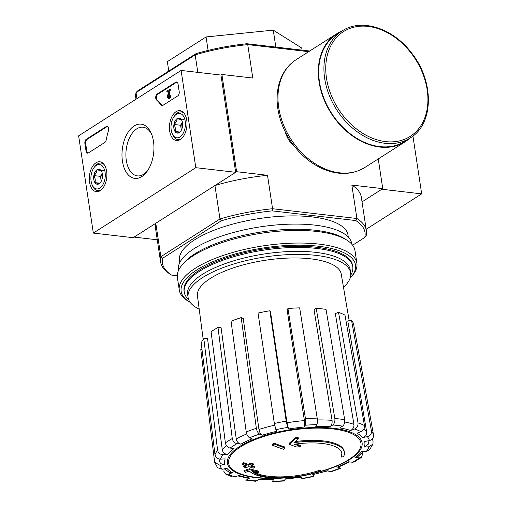 <?xml version="1.0" encoding="UTF-8"?>
<svg xmlns="http://www.w3.org/2000/svg" width="507" height="507" viewBox="0 0 507 507"><rect width="100%" height="100%" fill="white"/><g stroke="black" fill="none" stroke-linecap="round" stroke-linejoin="round"><path stroke-width="0.76" d="M196.013 53.66A102.433 35.591 -8.6 0 1 246.941 43.735L247.746 44.616A104.068 36.162 -8.6 0 0 195.163 54.864L196.013 53.66L137.384 91.076L136.034 92.597L195.163 54.864L197.812 72.374M135.996 99.22L135.775 97.762A104.068 36.162 -8.6 0 1 136.034 92.597L136.941 98.618M170.092 274.116A104.068 36.162 -8.6 0 1 169.927 274.014A104.068 36.162 -8.6 0 1 160.592 261.872A104.068 36.162 -8.6 0 1 160.852 256.707L162.658 258.221L221.293 220.805L219.981 218.967L160.852 256.707L155.795 223.276L134.127 237.105L157.252 239.786M221.293 220.805A102.433 35.591 -8.6 0 1 272.221 210.88L355.838 220.57L356.903 218.498L272.563 208.726A104.068 36.162 -8.6 0 0 219.981 218.967L214.93 185.543L236.598 171.708L267.506 175.295A104.068 36.162 171.4 0 0 214.93 185.543M220.957 75.055L181.1 70.435L195.803 167.684L235.666 172.304L220.957 75.055L221.889 74.466L236.598 171.708M320.817 471.168A179.167 132.308 -122.5 0 1 318.58 471.567L318.44 470.654A179.167 132.308 -122.5 0 0 320.678 470.255L320.817 471.168A49.166 17.086 -8.6 0 1 249.438 471.136A177.247 90.626 -85.9 0 1 245.084 472.385A171.734 31.985 77.4 0 1 244.178 471.377L244.038 470.464A176.74 90.366 94.1 0 0 249.324 468.747A177.412 139.45 -126.7 0 0 258.038 470.965A175.612 32.708 -102.6 0 0 258.925 471.966L259.064 472.879A175.612 32.708 -102.6 0 1 258.177 471.878L258.038 470.965M318.44 470.654A46.543 16.173 -8.6 0 1 253.525 471.611M318.58 471.567A46.543 16.173 -8.6 0 1 252.055 471.237A176.918 139.064 53.3 0 0 259.064 472.879M258.177 471.878A177.412 139.45 -126.7 0 1 249.463 469.659L249.324 468.747M249.463 469.659A176.74 90.366 94.1 0 1 244.178 471.377M344.38 452.339A49.166 17.086 -8.6 0 0 294.041 442.674A177.247 113.441 -80.6 0 0 299.022 437.966A171.734 160.884 164.4 0 1 295.353 438.72A176.74 113.118 99.4 0 1 289.25 444.271A177.412 121.579 61 0 0 296.988 447.111A175.612 164.515 -15.6 0 0 300.588 446.382A176.918 121.243 -119 0 1 294.371 444.233A46.543 16.173 -8.6 0 1 341.889 453.404A46.543 16.173 -8.6 0 1 341.306 457.061A179.167 132.308 57.5 0 0 343.55 456.661A49.166 17.086 -8.6 0 0 344.38 452.339L344.24 451.426A49.166 17.086 -8.6 0 0 295.245 441.578M341.306 457.061L341.173 456.148A46.543 16.173 -8.6 0 0 341.8 452.947M299.022 437.966L298.883 437.053A171.734 160.884 164.4 0 1 295.213 437.807A176.74 113.118 99.4 0 1 289.117 443.359L289.25 444.271M295.353 438.72L295.213 437.807M300.588 446.382L300.448 445.469A176.918 121.243 -119 0 1 296.088 443.999M283.546 449.246A177.216 102.408 -83.4 0 0 284.985 447.922L284.845 447.016A178.115 131.528 -122.5 0 1 273.793 443.004A174.256 100.697 96.6 0 1 272.36 444.328L272.5 445.241A178.502 131.82 57.5 0 0 283.546 449.246M284.985 447.922A178.115 131.528 -122.5 0 1 273.932 443.917L273.793 443.004M273.932 443.917A174.256 100.697 96.6 0 1 272.5 445.241M254.856 467.555A178.502 131.82 -122.5 0 1 250.452 466.066A176.151 101.793 -83.4 0 0 253.532 464.799A179.167 132.308 -122.5 0 1 251.32 464A175.561 101.451 96.6 0 1 248.246 465.268A178.502 131.82 -122.5 0 1 243.81 463.55A174.256 100.697 96.6 0 1 242.257 464.127A178.115 131.528 57.5 0 0 246.7 465.851A175.561 101.451 96.6 0 1 243.588 466.89A177.216 130.869 57.5 0 0 245.8 467.695A176.151 101.793 -83.4 0 0 248.905 466.649A178.115 131.528 57.5 0 0 253.31 468.138A177.216 102.408 -83.4 0 0 254.856 467.555L254.717 466.643A178.502 131.82 -122.5 0 1 251.611 465.61M253.532 464.799L253.392 463.886A179.167 132.308 -122.5 0 1 251.18 463.087A175.561 101.451 96.6 0 1 248.107 464.355A178.502 131.82 -122.5 0 1 243.671 462.638A174.256 100.697 96.6 0 1 242.124 463.214L242.257 464.127M251.32 464L251.18 463.087M248.246 465.268L248.107 464.355M243.81 463.55L243.671 462.638M245.375 465.35A175.561 101.451 96.6 0 1 243.449 465.984L243.588 466.89M223.619 470.978L225.564 474.026L232.498 476.973L234.893 476.916L238.974 475.458A70.879 24.628 -8.6 0 0 249.691 478.006L246.915 479.78L245.578 480.097L255.547 481.257M255.547 481.251L259.527 479.147A70.879 24.628 -8.6 0 0 273.71 479.483L272.221 481.644L283.964 481.016L285.435 478.849A70.879 24.628 -8.6 0 0 300.936 476.922L302.02 478.76L313.852 476.46L312.762 474.615L328.156 470.794M312.762 474.615A70.879 24.628 -8.6 0 0 327.211 470.711L330.754 471.89L340.951 468.24L337.345 467.08L338.353 467.131L349.564 461.915M337.345 467.08A70.879 24.628 -8.6 0 0 348.55 461.795L352.517 462.257L354.355 461.915L361.516 457.346L362.701 453.645M361.516 457.339L359.412 457.859L355.445 457.396L357.562 456.877L363.677 451.433M355.445 457.396A70.879 24.628 -8.6 0 0 361.7 451.541L366.428 451.287L369.711 449.62L372.886 444.113M372.525 438.694L373.089 441.851L372.879 444.113L369.033 446.787L364.305 447.041L368.171 444.328L369.071 440.64M364.305 447.041A70.879 24.628 -8.6 0 0 364.653 441.496L369.419 440.57C372.353 439.708 373.716 437.833 373.52 434.955L353.594 324.144A77.52 26.941 -8.6 0 0 351.516 320.228L371.441 431.039A80.664 28.031 -8.6 0 1 373.52 434.955M371.441 431.039C371.637 433.916 370.275 435.786 367.341 436.654L362.575 437.579C365.484 436.73 366.859 434.873 366.681 432.008L347.777 320.956L351.516 320.228M362.575 437.579A70.879 24.628 -8.6 0 0 356.966 433.2L361.047 431.742C363.551 430.544 364.691 428.491 364.463 425.588L344.975 315.12A77.52 26.941 -8.6 0 0 338.53 312.382L358.012 422.851A80.664 28.031 -8.6 0 1 364.463 425.588M358.012 422.851C358.246 425.753 357.105 427.807 354.602 429.004L350.521 430.468C353.005 429.283 354.146 427.243 353.937 424.353L335.323 313.529L338.53 312.382M350.521 430.468A70.879 24.628 -8.6 0 0 339.804 427.914L342.586 426.14C344.272 424.752 344.969 422.591 344.678 419.676L326.033 309.409A77.52 26.941 -8.6 0 0 316.203 308.269L334.848 418.535A80.664 28.031 -8.6 0 1 344.678 419.676M334.848 418.535C335.14 421.45 334.443 423.605 332.75 424.999L329.975 426.774C331.648 425.398 332.351 423.256 332.072 420.347L314.023 309.657L316.203 308.269M329.975 426.774A70.879 24.628 -8.6 0 0 315.785 426.438L316.837 424.625C317.445 423.212 317.566 421.038 317.186 418.117L299.662 307.876A77.52 26.941 -8.6 0 0 287.938 308.51L305.468 418.75A80.664 28.031 -8.6 0 1 317.186 418.117M305.468 418.75C305.841 421.672 305.727 423.839 305.113 425.253L304.061 427.071C304.669 425.671 304.789 423.51 304.422 420.601L287.114 309.929L287.938 308.51M287.013 422.768L288.565 429.004L287.723 427.42L286.17 421.152L269.863 310.759L270.523 312.001L287.013 422.768A75.796 26.339 -8.6 0 1 304.422 420.601M269.863 310.759A77.52 26.941 -8.6 0 0 258.038 313.066L274.344 423.459L275.897 429.727L276.733 431.305A70.879 24.628 -8.6 0 0 262.284 435.215L259.685 434.106C258.019 433.136 256.91 431.21 256.358 428.32L241.186 317.616L243.221 318.485L258.957 429.461A75.796 26.339 -8.6 0 1 274.642 425.202M241.186 317.616A77.52 26.941 -8.6 0 0 231.053 321.248L246.225 431.945C246.782 434.835 247.891 436.768 249.552 437.737L252.15 438.84A70.879 24.628 -8.6 0 0 240.945 444.126L236.978 443.663C234.462 443.093 232.897 441.382 232.276 438.523L217.985 327.408L221.096 327.769L236.243 439.024A75.796 26.339 -8.6 0 1 246.725 433.954M217.985 327.408A77.52 26.941 -8.6 0 0 211.089 331.806L225.381 442.922C226.002 445.773 227.567 447.485 230.089 448.061L234.05 448.524A70.879 24.628 -8.6 0 0 227.795 454.38L223.074 454.633C220.082 454.513 218.257 453.036 217.598 450.216L203.801 338.638L207.509 338.442L222.326 450.001A75.796 26.339 -8.6 0 1 226.49 445.697M203.801 338.638A77.52 26.941 -8.6 0 0 201.197 343.138L214.993 454.716C215.652 457.536 217.478 459.012 220.463 459.139L225.19 458.886A70.879 24.628 -8.6 0 0 224.842 464.425L220.076 465.35L214.702 462.289L214.562 461.611L200.791 349.602L201.963 349.374M214.695 462.289L217.535 467.669L222.155 469.267L226.921 468.341A70.879 24.628 -8.6 0 0 232.529 472.72L228.448 474.184L225.564 474.026M249.691 478.006L248.354 478.323L237.758 475.889M232.529 472.72L229.627 472.549L224.297 468.848M224.842 464.425C221.851 464.723 220.013 463.487 219.328 460.724M227.795 454.38C224.829 454.259 223.004 452.802 222.326 450.001M240.945 444.126C238.442 443.562 236.877 441.857 236.243 439.024M262.284 435.215C260.63 434.252 259.521 432.332 258.957 429.461M273.71 479.483L273.273 479.831L258.329 479.483M366.174 229.291L421.685 193.87L381.822 189.25L362.03 201.881L382.753 188.655L378.26 158.925M246.941 43.735L309.72 51.011M285.34 131.985A21.56 15.926 57.5 0 0 294.782 146.776M355.838 220.57A102.433 35.591 -8.6 0 1 364.787 237.434L366.136 235.913A104.068 36.162 -8.6 0 0 366.396 230.748A104.068 36.162 -8.6 0 0 356.903 218.498L351.845 185.068L382.753 188.655M221.889 74.466L252.803 78.046L247.746 44.616L308.674 51.682M272.221 210.88L272.563 208.726L267.506 175.295M364.787 237.434L352.612 245.211M179.77 262.607L179.459 260.573A85.22 29.615 -8.6 0 1 259.299 218.549A85.22 29.615 -8.6 0 1 347.992 235.083L348.296 237.118M162.658 258.221A102.433 35.591 -8.6 0 0 171.607 275.086L177.26 275.738M155.795 223.276A104.068 36.162 171.4 0 0 155.541 228.442L160.592 261.872M366.396 230.748L361.339 197.318A104.068 36.162 171.4 0 0 351.845 185.068M171.607 275.086L169.927 274.014M302.052 50.123L301.735 48.038L273.267 30.141L206.07 36.948L167.348 61.664L168.761 71.05M275.827 47.081L273.267 30.141M208.104 50.402L206.07 36.948M188.667 299.656A85.22 29.615 -8.6 0 1 184.231 292.114A85.22 29.615 -8.6 0 1 264.065 250.09A85.22 29.615 -8.6 0 1 352.758 266.631A85.22 29.615 -8.6 0 1 350.749 275.143M199.194 309.131A82.21 28.569 -8.6 0 1 188.097 297.501A82.21 28.569 -8.6 0 1 265.104 256.96A82.21 28.569 -8.6 0 1 350.66 272.912A82.21 28.569 -8.6 0 1 343.493 287.304M203.206 339.443L197.451 295.923A72.723 25.274 -8.6 0 1 232.187 268.285A72.723 25.274 -8.6 0 1 305.867 258.367A72.723 25.274 -8.6 0 1 341.255 274.173L349.177 320.684M188.097 297.501L187.634 294.459A82.21 28.569 -8.6 0 1 264.648 253.925A82.21 28.569 -8.6 0 1 350.204 269.876L350.66 272.912M190.195 302.387A88.174 30.642 -8.6 0 1 189.041 301.69A88.174 30.642 -8.6 0 1 263.741 247.923A88.174 30.642 -8.6 0 1 350.996 277.196A88.174 30.642 -8.6 0 1 350.103 278.204M184.161 291.538A85.22 29.615 -8.6 0 1 188.414 279.205A85.22 29.615 -8.6 0 1 263.894 248.937A85.22 29.615 -8.6 0 1 344.944 255.528A85.22 29.615 -8.6 0 1 352.657 266.055M189.041 301.69L187.343 300.607A89.815 31.212 -8.6 0 1 179.288 290.131A89.815 31.212 -8.6 0 1 263.425 245.838A89.815 31.212 -8.6 0 1 356.896 263.266A89.815 31.212 -8.6 0 1 352.302 275.662L350.996 277.196M179.288 290.131L177.38 277.519A89.815 31.212 -8.6 0 1 181.975 265.123A89.815 31.212 -8.6 0 1 261.517 233.226A89.815 31.212 -8.6 0 1 346.934 240.179A89.815 31.212 -8.6 0 1 354.989 250.654L356.896 263.266M181.975 265.123L183.673 263.127A87.679 30.471 -8.6 0 1 261.327 231.984A87.679 30.471 -8.6 0 1 344.722 238.772L346.934 240.179M178.477 270.516L178.407 270.06A87.679 30.471 -8.6 0 1 260.547 226.819A87.679 30.471 -8.6 0 1 351.801 243.835L351.871 244.292M195.803 167.684L93.332 233.081L78.623 135.832L181.1 70.435M235.666 172.304L133.195 237.701L93.332 233.081M178.052 84.048L179.199 91.647A3.276 1.895 96.6 0 1 177.792 95.874L162.823 105.424A3.276 1.895 96.6 0 1 161.987 105.646A3.276 1.895 96.6 0 1 161.042 105.031A57.361 33.145 96.6 0 0 156.562 100.012A3.276 1.895 96.6 0 1 155.738 96.945A3.276 1.895 96.6 0 1 157.164 94.042L175.726 82.197A3.276 1.895 96.6 0 1 176.563 81.982A3.276 1.895 96.6 0 1 178.052 84.048M86.298 139.267L106.35 126.471A3.276 1.895 96.6 0 1 107.186 126.256A3.276 1.895 96.6 0 1 108.492 130.686A57.361 33.145 96.6 0 0 106.185 140.04A3.276 1.895 96.6 0 1 104.829 142.435L88.364 152.943A3.276 1.895 96.6 0 1 87.527 153.158A3.276 1.895 96.6 0 1 86.044 151.092L84.891 143.494A3.276 1.895 96.6 0 1 86.298 139.267L87.096 139.362L107.142 126.566A3.276 1.895 96.6 0 1 107.573 126.376M122.441 161.188A27.308 15.78 96.6 0 1 131.528 128.037A27.308 15.78 96.6 0 1 151.282 133.417A27.308 15.78 96.6 0 1 146.84 171.727A27.308 15.78 96.6 0 1 122.441 161.188M169.661 131.053A15.039 8.689 96.6 0 1 180.042 110.678A15.039 8.689 96.6 0 1 186.836 126.604A15.039 8.689 96.6 0 1 176.582 140.547A15.039 8.689 96.6 0 1 169.661 131.053M89.543 182.184A15.039 8.689 96.6 0 1 99.93 161.803A15.039 8.689 96.6 0 1 106.724 177.729A15.039 8.689 96.6 0 1 96.463 191.678A15.039 8.689 96.6 0 1 89.543 182.184M147.524 170.751A24.501 14.158 96.6 0 1 137.416 175.885A24.501 14.158 96.6 0 1 126.306 160.434A24.501 14.158 96.6 0 1 143.056 127.206A24.501 14.158 96.6 0 1 151.726 134.52M87.933 153.133A3.276 1.895 96.6 0 1 86.836 151.187L85.689 143.589A3.276 1.895 96.6 0 1 87.096 139.362M162.392 105.614A3.276 1.895 96.6 0 1 161.841 105.12L161.042 105.031M176.956 82.102A3.276 1.895 96.6 0 0 176.525 82.286L157.962 94.131A3.276 1.895 96.6 0 0 156.53 97.04A3.276 1.895 96.6 0 0 157.36 100.101A57.361 33.145 96.6 0 1 161.841 105.12M168.482 91.754L166.936 92.135L166.803 91.222L169.572 89.46L168.083 96.267L168.882 96.362A0.982 0.57 96.6 0 0 168.964 97.116M168.882 96.362L170.371 89.549L169.572 89.46M168.419 98.333L169.211 98.428A1.965 1.134 96.6 0 0 170.555 95.76L169.763 95.665A1.965 1.134 96.6 0 1 168.419 98.333A1.965 1.134 96.6 0 1 167.538 96.089L168.635 91.057L166.936 92.135M168.083 96.267A0.982 0.57 96.6 0 0 168.527 97.357A0.982 0.57 96.6 0 0 169.199 96.026L169.763 95.665M179.269 132.619A7.567 4.373 96.6 0 1 175.01 131.49A7.567 4.373 96.6 0 1 173.945 124.469C176.075 122.643 177.146 120.679 177.146 118.581L181.398 119.715A7.567 4.373 96.6 0 1 181.899 120.647A7.567 4.373 96.6 0 1 182.463 126.731A7.567 4.373 96.6 0 1 180.669 131.269A7.567 4.373 96.6 0 1 179.269 132.619L175.01 131.49C175.726 129.279 175.371 126.94 173.945 124.469A7.567 4.373 96.6 0 1 177.146 118.581A7.567 4.373 96.6 0 1 181.398 119.715M179.928 136.998A12.295 7.104 96.6 0 1 172.209 133.645A12.295 7.104 96.6 0 1 174.212 116.401A12.295 7.104 96.6 0 1 184.789 119.24A12.295 7.104 96.6 0 1 179.928 136.998M181.379 138.741A13.93 8.049 96.6 0 1 177.932 139.59A13.93 8.049 96.6 0 1 172.741 134.868L172.209 133.645M174.212 116.401L175.004 115.323A13.93 8.049 96.6 0 1 181.138 111.914A13.93 8.049 96.6 0 1 184.301 113.536M181.417 130.033A6.553 3.79 96.6 0 1 181.119 128.746L181.341 130.185M181.119 128.746A6.553 3.79 96.6 0 1 182.19 122.295L180.593 125.242L181.119 128.746M183.788 119.354L177.146 118.581M180.593 125.242L173.945 124.469M179.877 132.054L175.01 131.49M99.15 183.743A7.567 4.373 96.6 0 1 94.891 182.615A7.567 4.373 96.6 0 1 93.833 175.599C95.962 173.774 97.027 171.81 97.027 169.712L101.286 170.84A7.567 4.373 96.6 0 1 101.78 171.772A7.567 4.373 96.6 0 1 102.344 177.862A7.567 4.373 96.6 0 1 100.551 182.393A7.567 4.373 96.6 0 1 99.15 183.743L94.891 182.615C95.608 180.403 95.259 178.065 93.833 175.599A7.567 4.373 96.6 0 1 97.027 169.712A7.567 4.373 96.6 0 1 101.286 170.84M99.816 188.122A12.295 7.104 96.6 0 1 92.097 184.77A12.295 7.104 96.6 0 1 94.093 167.525A12.295 7.104 96.6 0 1 104.676 170.371A12.295 7.104 96.6 0 1 99.816 188.122M101.267 189.865A13.93 8.049 96.6 0 1 97.813 190.721A13.93 8.049 96.6 0 1 92.623 185.999L92.097 184.77M94.093 167.525L94.891 166.454A13.93 8.049 96.6 0 1 101.02 163.045A13.93 8.049 96.6 0 1 104.189 164.667M101.305 181.164A6.553 3.79 96.6 0 1 101.007 179.877L101.223 181.316M101.007 179.877A6.553 3.79 96.6 0 1 102.072 173.426L100.475 176.366L101.007 179.877M103.675 170.479L97.027 169.712M100.475 176.366L93.833 175.599M99.765 183.179L94.891 182.615M421.685 193.87L412.932 136.022M341.984 31.009L336.768 34.337A63.426 46.84 57.5 0 0 319.467 81.842A63.426 46.84 57.5 0 0 353.316 136.053A63.426 46.84 57.5 0 0 405.004 141.269L410.226 137.942C433.986 124.019 434.398 81.209 411.519 52.893C392.995 28.075 361.326 17.922 341.984 31.009A63.426 46.84 57.5 0 0 324.683 78.515A63.426 46.84 57.5 0 0 358.531 132.726A63.426 46.84 57.5 0 0 410.226 137.942M341.693 31.193A63.92 47.202 57.5 0 0 336.502 33.925A63.92 47.202 57.5 0 0 319.068 81.798A63.92 47.202 57.5 0 0 353.176 136.427A63.92 47.202 57.5 0 0 405.27 141.681A63.92 47.202 57.5 0 0 409.935 138.126M278.33 478.114A180.283 180.283 0 0 1 273.216 478.24A66.911 23.252 -8.6 0 1 256.745 477.448A66.911 23.252 -8.6 0 1 240.533 446.889A66.911 23.252 -8.6 0 1 345.54 431.356A66.911 23.252 -8.6 0 1 322.794 470.743A180.283 180.283 0 0 1 317.87 472.137M283.819 478.006A68.128 23.677 -8.6 0 1 256.022 477.676A68.128 23.677 -8.6 0 1 249.824 441.084A68.128 23.677 -8.6 0 1 354 433.675A68.128 23.677 -8.6 0 1 312.597 473.652M234.893 476.916A75.752 26.326 -8.6 0 1 228.448 474.184M256.745 480.921A75.752 26.326 -8.6 0 1 246.915 479.78M284.383 480.668A75.752 26.326 -8.6 0 1 272.658 481.295M313.599 476.193A75.752 26.326 -8.6 0 1 301.773 478.5M339.944 468.183A75.752 26.326 -8.6 0 1 329.816 471.814M359.412 457.859A75.752 26.326 -8.6 0 1 352.517 462.257M369.033 446.787A75.752 26.326 -8.6 0 1 366.428 451.287M367.341 436.654A75.752 26.326 -8.6 0 1 369.419 440.57M354.602 429.004A75.752 26.326 -8.6 0 1 361.047 431.742M332.75 424.999A75.752 26.326 -8.6 0 1 342.586 426.14M305.113 425.253A75.752 26.326 -8.6 0 1 316.837 424.625M288.565 429.004A70.879 24.628 -8.6 0 1 304.061 427.071M275.897 429.727A75.752 26.326 -8.6 0 1 287.723 427.42M249.552 437.737A75.752 26.326 -8.6 0 1 259.685 434.106M230.089 448.061A75.752 26.326 -8.6 0 1 236.978 443.663M220.463 459.139A75.752 26.326 -8.6 0 1 223.074 454.633M222.155 469.267A75.752 26.326 -8.6 0 1 220.076 465.35M363.811 429.271A75.796 26.339 -8.6 0 1 366.681 432.008M344.709 421.982A75.796 26.339 -8.6 0 1 353.937 424.353M317.382 419.948A75.796 26.339 -8.6 0 1 332.072 420.347M219.081 459.488A75.796 26.339 -8.6 0 1 219.03 459.006L219.449 461.3M274.344 423.459A80.664 28.031 -8.6 0 1 286.17 421.152M246.225 431.945A80.664 28.031 -8.6 0 1 256.358 428.32M225.381 442.922A80.664 28.031 -8.6 0 1 232.276 438.523M214.993 454.716A80.664 28.031 -8.6 0 1 217.598 450.216M107.142 126.566L106.35 126.471M86.836 151.187L86.044 151.092M85.689 143.589L84.891 143.494M157.36 100.101L156.562 100.012M157.962 94.131L157.164 94.042M176.525 82.286L175.726 82.197M326.489 78.16A62.114 45.871 57.5 0 0 409.567 136.789A62.114 45.871 57.5 0 0 394.484 37.043A62.114 45.871 57.5 0 0 326.489 78.16M364.932 167.424C353.227 174.484 340.07 175.327 325.475 169.959C311.336 164.357 299.567 154.502 290.162 140.382C283.692 130.4 279.591 119.855 277.855 108.732C275.998 96.102 277.538 84.821 282.488 74.903C285.796 68.483 290.359 63.407 296.164 59.661A63.92 47.202 57.5 0 0 278.73 107.541A63.92 47.202 57.5 0 0 312.844 162.17A63.92 47.202 57.5 0 0 364.932 167.424L405.27 141.681M285.016 479.204L301.183 477.188M352.758 266.631L352.587 265.472M184.231 292.114L184.054 290.961M177.932 139.59L179.852 139.818M181.138 111.914L183.059 112.142M97.813 190.721L99.733 190.943M101.02 163.045L102.94 163.267M296.164 59.661L336.502 33.925"/></g></svg>
